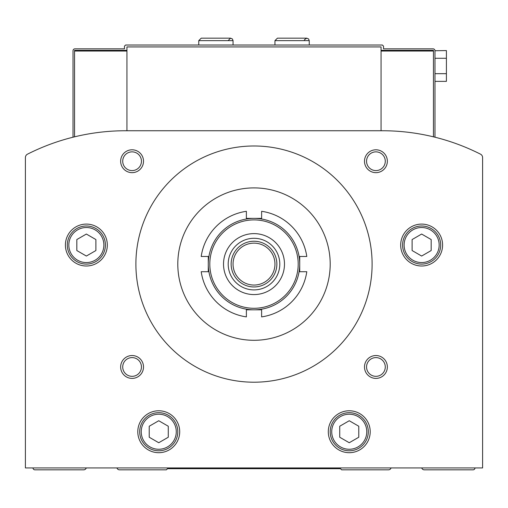 <?xml version="1.0" encoding="UTF-8"?>
<svg xmlns="http://www.w3.org/2000/svg" width="508" height="508" viewBox="0 0 508 508"><rect width="100%" height="100%" fill="white"/><g stroke="black" fill="none" stroke-linecap="round" stroke-linejoin="round"><path stroke-width="0.76" d="M388.163 130.823L390.258 130.886M382.397 130.746C392.735 130.905 392.735 130.905 382.397 130.746L125.603 130.746C115.265 130.905 115.265 130.905 125.603 130.746A217.17 217.17 0 0 0 27.489 154.172A3.81 3.81 0 0 0 25.4 157.575L25.4 467.931L482.6 467.931L482.6 157.575A3.81 3.81 0 0 0 480.511 154.172A217.17 217.17 0 0 0 382.397 130.746L361.442 130.746M119.837 130.823L117.742 130.886M76.835 239.547L86.36 234.048L95.885 239.547L95.885 250.546L86.36 256.045L76.835 250.546L76.835 239.547M412.115 239.547L421.64 234.048L431.165 239.547L431.165 250.546L421.64 256.045L412.115 250.546L412.115 239.547M149.225 426.237L158.75 420.738L168.275 426.237L168.275 437.236L158.75 442.735L149.225 437.236L149.225 426.237M339.725 426.237L349.25 420.738L358.775 426.237L358.775 437.236L349.25 442.735L339.725 437.236L339.725 426.237M254 218.376L246.38 218.376L246.38 211.303A53.34 53.34 0 0 0 201.206 256.476L208.28 256.476L208.28 264.096A45.72 45.72 0 0 1 276.86 224.504A45.72 45.72 0 0 1 276.86 303.689A45.72 45.72 0 0 1 208.28 264.096L208.28 271.716L201.206 271.716A53.34 53.34 0 0 0 246.38 316.89L246.38 309.816L261.62 309.816L261.62 316.89A53.34 53.34 0 0 0 306.794 271.716L299.72 271.716L299.72 256.476L306.794 256.476A53.34 53.34 0 0 0 261.62 211.303L261.62 218.376L254 218.376A45.72 45.72 0 0 1 299.72 264.096A45.72 45.72 0 0 1 254 309.816M421.754 467.931A2.667 2.667 0 0 0 424.307 469.837L473.075 469.837A1.905 1.905 0 0 0 474.98 467.931M116.954 467.931A2.667 2.667 0 0 0 119.507 469.837L166.37 469.837L167.513 468.694L340.487 468.694L341.63 469.837L388.493 469.837A2.667 2.667 0 0 0 391.046 467.931M33.02 467.931A1.905 1.905 0 0 0 34.925 469.837L83.693 469.837A2.667 2.667 0 0 0 86.246 467.931M482.6 467.931L482.6 157.575M125.603 130.746L146.558 130.746M65.405 245.046A20.955 20.955 0 0 1 96.838 226.898A20.955 20.955 0 0 1 96.838 263.195A20.955 20.955 0 0 1 65.405 245.046M400.685 245.046A20.955 20.955 0 0 1 432.118 226.898A20.955 20.955 0 0 1 432.118 263.195A20.955 20.955 0 0 1 400.685 245.046M137.795 431.736A20.955 20.955 0 0 1 169.227 413.588A20.955 20.955 0 0 1 169.227 449.885A20.955 20.955 0 0 1 137.795 431.736M328.295 431.736A20.955 20.955 0 0 1 359.728 413.588A20.955 20.955 0 0 1 359.728 449.885A20.955 20.955 0 0 1 328.295 431.736M120.65 161.227A11.43 11.43 0 0 1 137.795 151.327A11.43 11.43 0 0 1 137.795 171.126A11.43 11.43 0 0 1 120.65 161.227M364.49 366.966A11.43 11.43 0 0 1 381.635 357.067A11.43 11.43 0 0 1 381.635 376.866A11.43 11.43 0 0 1 364.49 366.966M120.65 366.966A11.43 11.43 0 0 1 137.795 357.067A11.43 11.43 0 0 1 137.795 376.866A11.43 11.43 0 0 1 120.65 366.966M364.49 161.227A11.43 11.43 0 0 1 381.635 151.327A11.43 11.43 0 0 1 381.635 171.126A11.43 11.43 0 0 1 364.49 161.227M135.89 264.096A118.11 118.11 0 0 1 313.055 161.811A118.11 118.11 0 0 1 313.055 366.382A118.11 118.11 0 0 1 135.89 264.096M177.8 264.096A76.2 76.2 0 0 1 292.1 198.107A76.2 76.2 0 0 1 292.1 330.086A76.2 76.2 0 0 1 177.8 264.096M233.045 264.096A20.955 20.955 0 0 1 264.478 245.948A20.955 20.955 0 0 1 264.478 282.245A20.955 20.955 0 0 1 233.045 264.096M231.14 264.096A22.86 22.86 0 0 1 265.43 244.297A22.86 22.86 0 0 1 265.43 283.896A22.86 22.86 0 0 1 231.14 264.096M228.194 264.096A25.806 25.806 0 0 1 266.903 241.751A25.806 25.806 0 0 1 266.903 286.442A25.806 25.806 0 0 1 228.194 264.096M223.52 264.096A30.48 30.48 0 0 1 269.24 237.7A30.48 30.48 0 0 1 269.24 290.493A30.48 30.48 0 0 1 223.52 264.096M366.554 161.227A9.366 9.366 0 0 1 380.606 153.118A9.366 9.366 0 0 1 380.606 169.335A9.366 9.366 0 0 1 366.554 161.227M122.714 366.966A9.366 9.366 0 0 1 136.766 358.858A9.366 9.366 0 0 1 136.766 375.075A9.366 9.366 0 0 1 122.714 366.966M366.554 366.966A9.366 9.366 0 0 1 380.606 358.858A9.366 9.366 0 0 1 380.606 375.075A9.366 9.366 0 0 1 366.554 366.966M122.714 161.227A9.366 9.366 0 0 1 136.766 153.118A9.366 9.366 0 0 1 136.766 169.335A9.366 9.366 0 0 1 122.714 161.227M330.2 431.736A19.05 19.05 0 0 1 358.775 415.239A19.05 19.05 0 0 1 358.775 448.234A19.05 19.05 0 0 1 330.2 431.736A19.05 19.05 0 0 1 358.775 415.239A19.05 19.05 0 0 1 358.775 448.234A19.05 19.05 0 0 1 330.2 431.736M139.7 431.736A19.05 19.05 0 0 1 168.275 415.239A19.05 19.05 0 0 1 168.275 448.234A19.05 19.05 0 0 1 139.7 431.736A19.05 19.05 0 0 1 168.275 415.239A19.05 19.05 0 0 1 168.275 448.234A19.05 19.05 0 0 1 139.7 431.736M402.59 245.046A19.05 19.05 0 0 1 431.165 228.549A19.05 19.05 0 0 1 431.165 261.544A19.05 19.05 0 0 1 402.59 245.046A19.05 19.05 0 0 1 431.165 228.549A19.05 19.05 0 0 1 431.165 261.544A19.05 19.05 0 0 1 402.59 245.046M67.31 245.046A19.05 19.05 0 0 1 95.885 228.549A19.05 19.05 0 0 1 95.885 261.544A19.05 19.05 0 0 1 67.31 245.046A19.05 19.05 0 0 1 95.885 228.549A19.05 19.05 0 0 1 95.885 261.544A19.05 19.05 0 0 1 67.31 245.046M434.975 137.204L434.975 50.737A1.905 1.905 0 0 0 433.07 48.832L383.54 48.832L383.54 46.165L382.397 45.022L125.603 45.022L124.46 46.165L124.46 48.832L74.93 48.832A1.905 1.905 0 0 0 73.025 50.737L73.025 137.204M126.937 50.355L74.549 50.355L74.549 136.83M126.937 51.048L74.549 51.048M381.064 51.048L433.451 51.048L433.451 50.355L381.064 50.355M433.451 51.048L433.451 136.83M126.937 130.746L126.937 46.927L381.064 46.927L381.064 130.746M434.975 50.737L446.405 50.578L446.405 73.673L434.975 73.673M446.405 58.28L434.975 58.28M446.405 73.673L446.405 81.375L434.975 81.375M274.955 40.64L274.955 45.022L274.955 40.64L277.431 38.163L274.955 40.64L309.245 40.64L308.572 38.945L306.769 38.163L304.483 39.694L304.292 40.64M198.755 40.64L198.755 45.022L198.755 40.64L201.231 38.163L198.755 40.64L233.045 40.64L232.372 38.945L230.569 38.163L228.092 40.64M68.834 245.046A17.526 17.526 0 0 1 95.123 229.87A17.526 17.526 0 0 1 95.123 260.223A17.526 17.526 0 0 1 68.834 245.046M404.114 245.046A17.526 17.526 0 0 1 430.403 229.87A17.526 17.526 0 0 1 430.403 260.223A17.526 17.526 0 0 1 404.114 245.046M141.224 431.736A17.526 17.526 0 0 1 167.513 416.56A17.526 17.526 0 0 1 167.513 446.913A17.526 17.526 0 0 1 141.224 431.736M331.724 431.736A17.526 17.526 0 0 1 358.013 416.56A17.526 17.526 0 0 1 358.013 446.913A17.526 17.526 0 0 1 331.724 431.736M209.804 264.096A44.196 44.196 0 0 1 276.098 225.819A44.196 44.196 0 0 1 276.098 302.374A44.196 44.196 0 0 1 209.804 264.096M309.245 45.022L309.245 40.64M277.431 38.163L306.769 38.163M233.045 45.022L233.045 40.64M201.231 38.163L230.569 38.163"/></g></svg>
